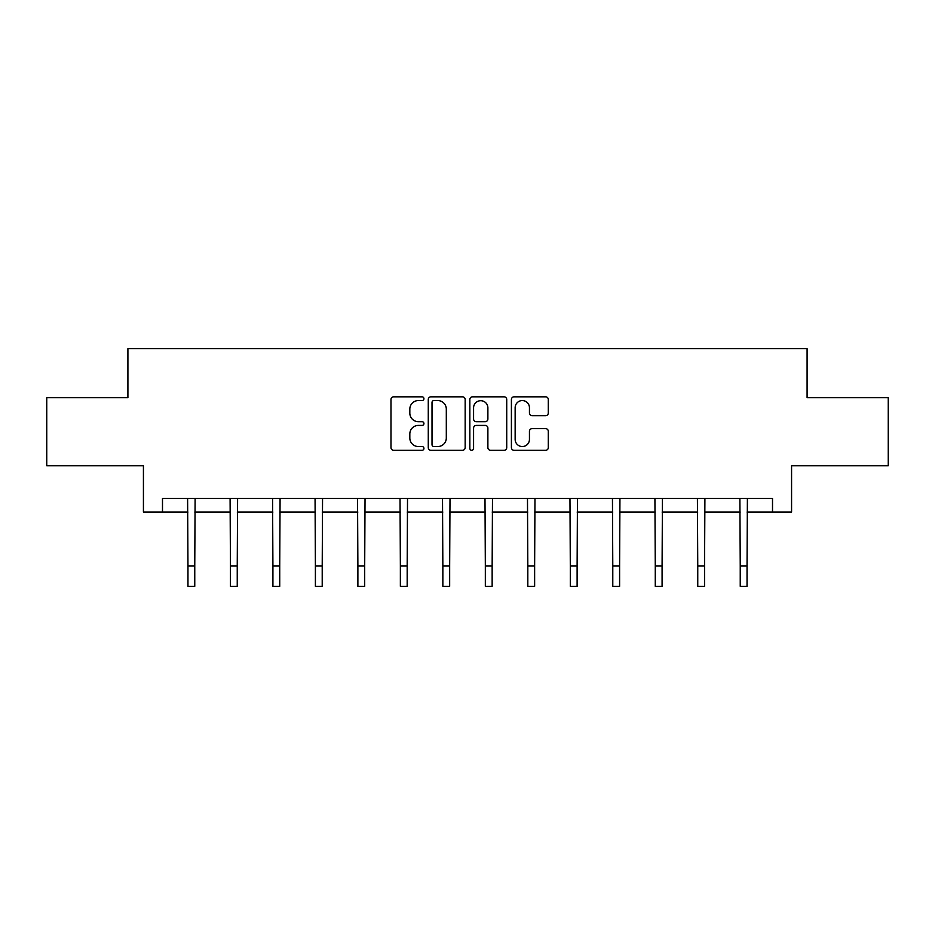 <?xml version="1.0" encoding="UTF-8"?>
<svg xmlns="http://www.w3.org/2000/svg" width="935" height="935" viewBox="0 0 935 935"><rect width="100%" height="100%" fill="white"/><g stroke="black" fill="none" stroke-linecap="round" stroke-linejoin="round"><path stroke-width="1.4" d="M423.929 398.696A1.87 1.87 0 0 0 422.059 396.826L393.658 396.826A2.676 2.676 0 0 0 390.982 399.502L390.982 447.62A2.676 2.676 0 0 0 393.658 450.296L422.059 450.296A1.87 1.87 0 0 0 423.929 448.414A1.87 1.87 0 0 0 422.059 446.544L418.377 446.544A8.555 8.555 0 0 1 409.822 437.989L409.822 433.98A8.555 8.555 0 0 1 418.377 425.425L422.059 425.425A1.87 1.87 0 0 0 423.929 423.555A1.87 1.87 0 0 0 422.059 421.685L418.377 421.685A8.555 8.555 0 0 1 409.822 413.13L409.822 409.121A8.555 8.555 0 0 1 418.377 400.566L422.059 400.566A1.87 1.87 0 0 0 423.929 398.696M545.619 415.678A2.676 2.676 0 0 0 548.296 413.001L548.296 399.502A2.676 2.676 0 0 0 545.619 396.826L514.075 396.826A2.676 2.676 0 0 0 511.41 399.502L511.41 447.62A2.676 2.676 0 0 0 514.075 450.296L545.619 450.296A2.676 2.676 0 0 0 548.296 447.62L548.296 431.315A2.676 2.676 0 0 0 545.619 428.639L532.12 428.639A2.676 2.676 0 0 0 529.444 431.315L529.444 439.403A7.153 7.153 0 0 1 522.303 446.544A7.153 7.153 0 0 1 515.15 439.403L515.15 407.718A7.153 7.153 0 0 1 522.303 400.566A7.153 7.153 0 0 1 529.444 407.718L529.444 413.001A2.676 2.676 0 0 0 532.12 415.678L545.619 415.678M162.491 512.064L162.491 498.449L772.509 498.449L772.509 512.064L791.571 512.064L791.571 465.77L888.25 465.77L888.25 397.691L807.092 397.691L807.092 348.673L127.908 348.673L127.908 397.691L46.75 397.691L46.75 465.77L143.429 465.77L143.429 512.064L187.958 512.064M465.162 399.502A2.676 2.676 0 0 0 462.486 396.826L430.942 396.826A2.676 2.676 0 0 0 428.277 399.502L428.277 447.62A2.676 2.676 0 0 0 430.942 450.296L462.486 450.296A2.676 2.676 0 0 0 465.162 447.62L465.162 399.502M472.514 396.826L504.058 396.826A2.676 2.676 0 0 1 506.723 399.502L506.723 447.62A2.676 2.676 0 0 1 504.058 450.296L490.559 450.296A2.676 2.676 0 0 1 487.883 447.62L487.883 428.101A2.676 2.676 0 0 0 485.207 425.425L476.254 425.425A2.676 2.676 0 0 0 473.577 428.101L473.577 448.414A1.87 1.87 0 0 1 471.707 450.296A1.87 1.87 0 0 1 469.837 448.414L469.837 399.502A2.676 2.676 0 0 1 472.514 396.826M194.76 512.064L230.442 512.064M237.245 512.064L272.915 512.064M279.729 512.064L315.399 512.064M322.213 512.064L357.883 512.064M364.697 512.064L400.367 512.064M407.181 512.064L442.851 512.064M449.665 512.064L485.335 512.064M492.149 512.064L527.819 512.064M534.633 512.064L570.303 512.064M577.117 512.064L612.787 512.064M619.601 512.064L655.271 512.064M662.085 512.064L697.755 512.064M704.558 512.064L740.24 512.064M747.042 512.064L772.509 512.064M433.887 400.566A1.87 1.87 0 0 0 432.017 402.447L432.017 444.674A1.87 1.87 0 0 0 433.887 446.544L437.767 446.544A8.555 8.555 0 0 0 446.311 437.989L446.311 409.121A8.555 8.555 0 0 0 437.767 400.566L433.887 400.566M487.883 407.859A7.153 7.153 0 0 0 480.73 400.706A7.153 7.153 0 0 0 473.577 407.859L473.577 419.02A2.676 2.676 0 0 0 476.254 421.685L485.207 421.685A2.676 2.676 0 0 0 487.883 419.02L487.883 407.859M187.608 498.449L187.958 565.909L194.76 565.909L195.111 498.449M187.958 565.909L187.958 586.327L194.76 586.327L194.76 565.909M230.092 498.449L230.442 565.909L237.245 565.909L237.595 498.449M230.442 565.909L230.442 586.327L237.245 586.327L237.245 565.909M272.576 498.449L272.915 565.909L279.729 565.909L280.079 498.449M272.915 565.909L272.915 586.327L279.729 586.327L279.729 565.909M315.06 498.449L315.399 565.909L322.213 565.909L322.552 498.449M315.399 565.909L315.399 586.327L322.213 586.327L322.213 565.909M357.544 498.449L357.883 565.909L364.697 565.909L365.036 498.449M357.883 565.909L357.883 586.327L364.697 586.327L364.697 565.909M400.028 498.449L400.367 565.909L407.181 565.909L407.52 498.449M400.367 565.909L400.367 586.327L407.181 586.327L407.181 565.909M442.512 498.449L442.851 565.909L449.665 565.909L450.004 498.449M442.851 565.909L442.851 586.327L449.665 586.327L449.665 565.909M484.996 498.449L485.335 565.909L492.149 565.909L492.488 498.449M485.335 565.909L485.335 586.327L492.149 586.327L492.149 565.909M527.48 498.449L527.819 565.909L534.633 565.909L534.972 498.449M527.819 565.909L527.819 586.327L534.633 586.327L534.633 565.909M569.964 498.449L570.303 565.909L577.117 565.909L577.456 498.449M570.303 565.909L570.303 586.327L577.117 586.327L577.117 565.909M612.448 498.449L612.787 565.909L619.601 565.909L619.94 498.449M612.787 565.909L612.787 586.327L619.601 586.327L619.601 565.909M654.921 498.449L655.271 565.909L662.085 565.909L662.424 498.449M655.271 565.909L655.271 586.327L662.085 586.327L662.085 565.909M697.405 498.449L697.755 565.909L704.558 565.909L704.908 498.449M697.755 565.909L697.755 586.327L704.558 586.327L704.558 565.909M739.889 498.449L740.24 565.909L747.042 565.909L747.392 498.449M740.24 565.909L740.24 586.327L747.042 586.327L747.042 565.909"/></g></svg>

